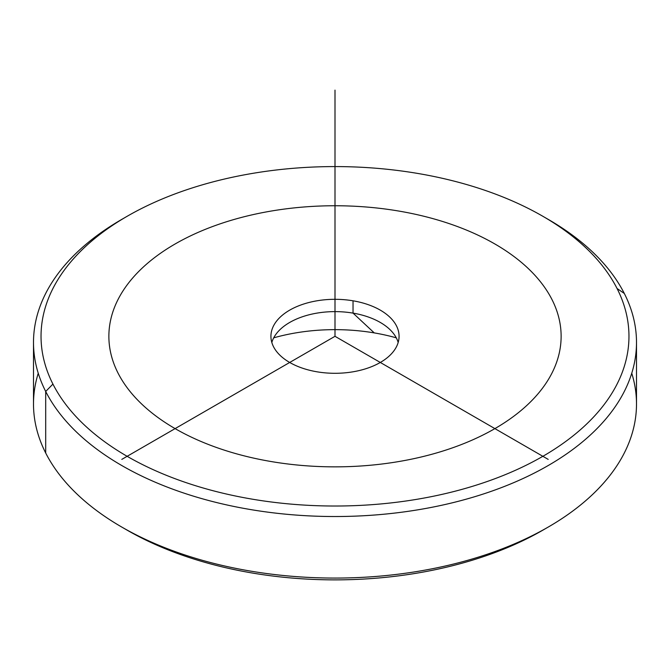 <?xml version="1.0" encoding="UTF-8"?>
<svg xmlns="http://www.w3.org/2000/svg" width="670" height="670" viewBox="0 0 670 670"><rect width="100%" height="100%" fill="white"/><g stroke="black" fill="none" stroke-linecap="round" stroke-linejoin="round"><path stroke-width="1" d="M374.262 332.906A139.444 80.509 0 0 0 273.703 337.839A139.444 80.509 180 0 1 374.262 332.906L353.04 313.116L374.262 332.906A139.444 80.509 180 0 1 396.297 337.839A139.444 80.509 0 0 0 374.262 332.906M271.827 342.454A64.069 36.992 180 0 1 289.7 322.454A64.069 36.992 180 0 1 353.04 313.116A64.069 36.992 180 0 1 380.3 322.454A64.069 36.992 180 0 1 398.173 342.454A64.069 36.992 0 0 0 353.04 313.116A64.069 36.992 0 0 0 271.827 342.454M316.96 371.8A64.069 36.992 180 0 1 270.931 336.307A64.069 36.992 180 0 1 353.04 300.805L353.04 313.116L353.04 300.805A64.069 36.992 180 0 1 399.069 336.307A64.069 36.992 180 0 1 316.96 371.8A64.069 36.992 0 0 0 396.481 346.717A64.069 36.992 0 0 0 353.04 300.805A64.069 36.992 0 0 0 273.519 325.888A64.069 36.992 0 0 0 316.96 371.8M124.503 528.622A293.963 169.719 0 0 0 545.497 528.622M38.249 373.232A301.5 174.066 0 0 0 45.694 453.004A301.5 174.066 -0 0 0 121.806 527.081A301.5 174.066 -0 0 0 548.194 527.081A301.5 174.066 -0 0 0 631.751 373.232M548.194 527.081L542.868 530.163A293.963 169.719 180 0 1 127.133 530.163L121.806 527.081M636.5 342.454L636.5 404.002A301.5 174.066 180 0 1 377.88 576.301A301.5 174.066 180 0 1 45.694 453.004L45.694 391.464A301.5 174.066 0 0 0 377.88 514.761A301.5 174.066 0 0 0 636.5 342.454A301.5 174.066 0 0 0 624.306 293.452A301.5 174.066 0 0 0 545.497 217.834M45.694 453.004A301.5 174.066 180 0 1 33.5 404.002L33.5 342.454A301.5 174.066 0 0 0 45.694 391.464L45.694 453.004M124.503 217.834A301.5 174.066 0 0 0 33.5 342.454M542.868 216.293L548.194 219.375A301.5 174.066 180 0 1 624.306 293.452A301.5 174.066 180 0 1 419.881 509.485A301.5 174.066 180 0 1 45.694 391.464L52.93 384.086A293.963 169.719 0 0 0 417.762 499.158A293.963 169.719 0 0 0 617.07 288.519L624.306 293.452L617.07 288.519A293.963 169.719 -0 0 0 542.868 216.293A293.963 169.719 -0 0 0 127.133 216.293A293.963 169.719 -0 0 0 52.93 384.086L45.694 391.464A301.5 174.066 180 0 1 121.806 219.375L127.133 216.293M617.07 288.519A293.963 169.719 180 0 1 417.762 499.158A293.963 169.719 180 0 1 52.93 384.086A293.963 169.719 180 0 1 252.238 173.446A293.963 169.719 180 0 1 617.07 288.519M548.194 459.385L335 336.307L121.806 459.385M335 336.307L335 90.123M175.105 428.616A226.125 130.549 0 0 0 494.895 428.616A226.125 130.549 0 0 0 494.895 243.989A226.125 130.549 0 0 0 175.105 243.989A226.125 130.549 0 0 0 175.105 428.616"/></g></svg>
